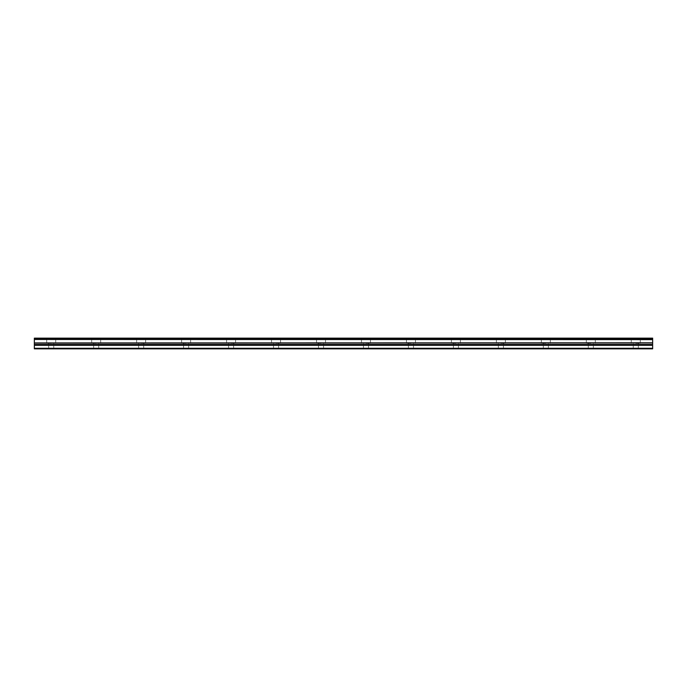 <?xml version="1.0" encoding="UTF-8"?>
<svg xmlns="http://www.w3.org/2000/svg" width="687" height="687" viewBox="0 0 687 687"><rect width="100%" height="100%" fill="white"/><g stroke="black" fill="none" stroke-linecap="round" stroke-linejoin="round"><path stroke-width="0.52" stroke-dasharray="3.44 2.58" d="M51.216 343.217L46.716 343.217L51.216 343.217M51.216 348.841L48.683 348.841L51.216 348.841M96.18 343.217L91.68 343.217L96.18 343.217M96.18 348.841L93.647 348.841L96.18 348.841M635.784 343.217L640.284 343.217L635.784 343.217M635.784 348.841L638.317 348.841L635.784 348.841M590.82 343.217L586.32 343.217L590.82 343.217M590.82 348.841L588.287 348.841L590.82 348.841M545.856 343.217L541.356 343.217L545.856 343.217M545.856 348.841L543.323 348.841L545.856 348.841M500.883 343.217L505.383 343.217L500.883 343.217M500.883 348.841L503.416 348.841L500.883 348.841M455.919 343.217L451.419 343.217L455.919 343.217M455.919 348.841L453.386 348.841L455.919 348.841M410.955 343.217L406.455 343.217L410.955 343.217M410.955 348.841L408.422 348.841L410.955 348.841M365.982 343.217L370.482 343.217L365.982 343.217M365.982 348.841L368.515 348.841L365.982 348.841M321.018 343.217L316.518 343.217L321.018 343.217M321.018 348.841L318.485 348.841L321.018 348.841M276.045 343.217L280.545 343.217L276.045 343.217M276.045 348.841L278.578 348.841L276.045 348.841M231.081 343.217L235.581 343.217L231.081 343.217M231.081 348.841L233.614 348.841L231.081 348.841M141.144 343.217L145.644 343.217L141.144 343.217M141.144 348.841L143.677 348.841L141.144 348.841M186.117 343.217L181.617 343.217L186.117 343.217M186.117 348.841L183.584 348.841L186.117 348.841M51.216 338.159L46.716 338.159L51.216 338.159M96.18 338.159L91.68 338.159L96.18 338.159M635.784 338.159L640.284 338.159L635.784 338.159M590.82 338.159L586.32 338.159L590.82 338.159M545.856 338.159L541.356 338.159L545.856 338.159M500.883 338.159L505.383 338.159L500.883 338.159M455.919 338.159L451.419 338.159L455.919 338.159M410.955 338.159L406.455 338.159L410.955 338.159M365.982 338.159L370.482 338.159L365.982 338.159M321.018 338.159L316.518 338.159L321.018 338.159M276.045 338.159L280.545 338.159L276.045 338.159M231.081 338.159L235.581 338.159L231.081 338.159M141.144 338.159L145.644 338.159L141.144 338.159M186.117 338.159L181.617 338.159L186.117 338.159M34.35 348.275L652.65 348.275L652.65 348.841L34.35 348.841L34.35 339.472L652.65 339.472L34.35 339.627M652.65 339.472L652.65 338.159L34.35 338.159L34.35 339.472M652.65 348.275L652.65 342.916L34.35 342.916M34.35 342.77L652.65 342.916M652.65 342.77L652.65 339.627M652.65 345.355L34.35 345.355M34.35 338.493L652.65 338.493M652.65 344.23L34.35 344.23M48.683 348.841L48.683 343.217L48.683 348.841M93.647 348.841L93.647 343.217L93.647 348.841M633.259 348.841L633.259 343.217L633.259 348.841M588.287 348.841L588.287 343.217L588.287 348.841M543.323 348.841L543.323 343.217L543.323 348.841M498.358 348.841L498.358 343.217L498.358 348.841M453.386 348.841L453.386 343.217L453.386 348.841M408.422 348.841L408.422 343.217L408.422 348.841M363.457 348.841L363.457 343.217L363.457 348.841M318.485 348.841L318.485 343.217L318.485 348.841M273.52 348.841L273.52 343.217L273.52 348.841M228.556 348.841L228.556 343.217L228.556 348.841M138.619 348.841L138.619 343.217L138.619 348.841M183.584 348.841L183.584 343.217L183.584 348.841M46.716 343.217L46.716 338.159L46.716 343.217M91.68 343.217L91.68 338.159L91.68 343.217M631.293 343.217L631.293 338.159L631.293 343.217M586.32 343.217L586.32 338.159L586.32 343.217M541.356 343.217L541.356 338.159L541.356 343.217M496.392 343.217L496.392 338.159L496.392 343.217M451.419 343.217L451.419 338.159L451.419 343.217M406.455 343.217L406.455 338.159L406.455 343.217M361.491 343.217L361.491 338.159L361.491 343.217M316.518 343.217L316.518 338.159L316.518 343.217M271.554 343.217L271.554 338.159L271.554 343.217M226.581 343.217L226.581 338.159L226.581 343.217M136.653 343.217L136.653 338.159L136.653 343.217M181.617 343.217L181.617 338.159L181.617 343.217M53.741 348.841L53.741 343.217L53.741 348.841M98.713 348.841L98.713 343.217L98.713 348.841M638.317 348.841L638.317 343.217L638.317 348.841M593.353 348.841L593.353 343.217L593.353 348.841M548.381 348.841L548.381 343.217L548.381 348.841M503.416 348.841L503.416 343.217L503.416 348.841M458.444 348.841L458.444 343.217L458.444 348.841M413.48 348.841L413.48 343.217L413.48 348.841M368.515 348.841L368.515 343.217L368.515 348.841M323.543 348.841L323.543 343.217L323.543 348.841M278.578 348.841L278.578 343.217L278.578 348.841M233.614 348.841L233.614 343.217L233.614 348.841M143.677 348.841L143.677 343.217L143.677 348.841M188.642 348.841L188.642 343.217L188.642 348.841M55.707 343.217L55.707 338.159L55.707 343.217M100.68 343.217L100.68 338.159L100.68 343.217M640.284 343.217L640.284 338.159L640.284 343.217M595.32 343.217L595.32 338.159L595.32 343.217M550.347 343.217L550.347 338.159L550.347 343.217M505.383 343.217L505.383 338.159L505.383 343.217M460.419 343.217L460.419 338.159L460.419 343.217M415.446 343.217L415.446 338.159L415.446 343.217M370.482 343.217L370.482 338.159L370.482 343.217M325.509 343.217L325.509 338.159L325.509 343.217M280.545 343.217L280.545 338.159L280.545 343.217M235.581 343.217L235.581 338.159L235.581 343.217M145.644 343.217L145.644 338.159L145.644 343.217M190.608 343.217L190.608 338.159L190.608 343.217"/><path stroke-width="1.03" d="M34.35 339.472L34.35 338.159L652.65 338.159L652.65 339.472L34.35 339.472L652.65 339.627L652.65 342.77L34.35 342.916L652.65 342.77M34.35 339.627L34.35 342.77M34.35 342.916L34.35 348.841L652.65 348.841L652.65 342.916M34.35 348.275L652.65 348.275M34.35 345.355L652.65 345.355M652.65 338.493L34.35 338.493M34.35 344.23L652.65 344.23"/></g></svg>
